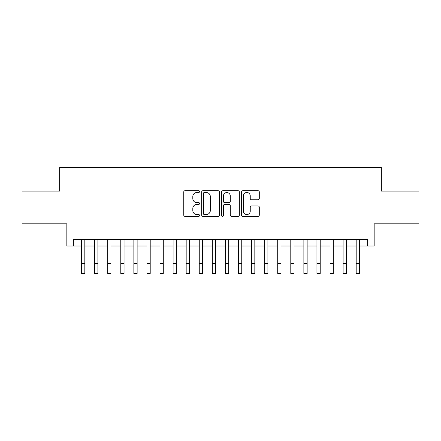 <?xml version="1.0" encoding="UTF-8"?>
<svg xmlns="http://www.w3.org/2000/svg" width="441" height="441" viewBox="0 0 441 441"><rect width="100%" height="100%" fill="white"/><g stroke="black" fill="none" stroke-linecap="round" stroke-linejoin="round"><path stroke-width="0.66" d="M199.575 191.592A0.899 0.899 0 0 0 198.676 190.694L185.038 190.694A1.284 1.284 0 0 0 183.754 191.978L183.754 215.087A1.284 1.284 0 0 0 185.038 216.371L198.676 216.371A0.899 0.899 0 0 0 199.575 215.473A0.899 0.899 0 0 0 198.676 214.574L196.912 214.574A4.107 4.107 0 0 1 192.805 210.462L192.805 208.538A4.107 4.107 0 0 1 196.912 204.431L198.676 204.431A0.899 0.899 0 0 0 199.575 203.533A0.899 0.899 0 0 0 198.676 202.634L196.912 202.634A4.107 4.107 0 0 1 192.805 198.527L192.805 196.598A4.107 4.107 0 0 1 196.912 192.491L198.676 192.491A0.899 0.899 0 0 0 199.575 191.592M258.013 199.745A1.284 1.284 0 0 0 259.297 198.461L259.297 191.978A1.284 1.284 0 0 0 258.013 190.694L242.87 190.694A1.284 1.284 0 0 0 241.585 191.978L241.585 215.087A1.284 1.284 0 0 0 242.87 216.371L258.013 216.371A1.284 1.284 0 0 0 259.297 215.087L259.297 207.253A1.284 1.284 0 0 0 258.013 205.969L251.53 205.969A1.284 1.284 0 0 0 250.251 207.253L250.251 211.14A3.434 3.434 0 0 1 246.817 214.574A3.434 3.434 0 0 1 243.382 211.14L243.382 195.925A3.434 3.434 0 0 1 246.817 192.491A3.434 3.434 0 0 1 250.251 195.925L250.251 198.461A1.284 1.284 0 0 0 251.53 199.745L258.013 199.745M73.377 246.034L73.377 239.496L367.623 239.496L367.623 246.034L374.161 246.034L374.161 223.802L418.95 223.802L418.95 191.107L381.355 191.107L381.355 167.569L59.645 167.569L59.645 191.107L22.05 191.107L22.05 223.802L66.839 223.802L66.839 246.034L81.552 246.034M219.375 191.978A1.284 1.284 0 0 0 218.091 190.694L202.948 190.694A1.284 1.284 0 0 0 201.664 191.978L201.664 215.087A1.284 1.284 0 0 0 202.948 216.371L218.091 216.371A1.284 1.284 0 0 0 219.375 215.087L219.375 191.978M222.909 190.694L238.052 190.694A1.284 1.284 0 0 1 239.336 191.978L239.336 215.087A1.284 1.284 0 0 1 238.052 216.371L231.569 216.371A1.284 1.284 0 0 1 230.29 215.087L230.29 205.715A1.284 1.284 0 0 0 229.006 204.431L224.706 204.431A1.284 1.284 0 0 0 223.422 205.715L223.422 215.473A0.899 0.899 0 0 1 222.523 216.371A0.899 0.899 0 0 1 221.625 215.473L221.625 191.978A1.284 1.284 0 0 1 222.909 190.694M84.821 246.034L94.628 246.034M97.896 246.034L107.709 246.034M110.978 246.034L120.784 246.034M124.053 246.034L133.86 246.034M137.129 246.034L146.941 246.034M150.21 246.034L160.017 246.034M163.286 246.034L173.093 246.034M176.361 246.034L186.174 246.034M189.443 246.034L199.249 246.034M202.518 246.034L212.325 246.034M215.594 246.034L225.406 246.034M228.675 246.034L238.482 246.034M241.751 246.034L251.557 246.034M254.826 246.034L264.639 246.034M267.908 246.034L277.714 246.034M280.983 246.034L290.79 246.034M294.059 246.034L303.871 246.034M307.14 246.034L316.947 246.034M320.216 246.034L330.022 246.034M333.291 246.034L343.104 246.034M346.372 246.034L356.179 246.034M359.448 246.034L367.623 246.034M204.359 192.491A0.899 0.899 0 0 0 203.461 193.39L203.461 213.676A0.899 0.899 0 0 0 204.359 214.574L206.217 214.574A4.107 4.107 0 0 0 210.329 210.462L210.329 196.598A4.107 4.107 0 0 0 206.217 192.491L204.359 192.491M230.29 195.991A3.434 3.434 0 0 0 226.856 192.557A3.434 3.434 0 0 0 223.422 195.991L223.422 201.35A1.284 1.284 0 0 0 224.706 202.634L229.006 202.634A1.284 1.284 0 0 0 230.29 201.35L230.29 195.991M81.552 263.624L84.821 263.624L84.821 273.431L81.552 273.431L81.552 239.496M84.821 263.624L84.821 239.496M94.628 263.624L97.896 263.624L97.896 273.431L94.628 273.431L94.628 239.496M97.896 263.624L97.896 239.496M107.709 263.624L110.978 263.624L110.978 273.431L107.709 273.431L107.709 239.496M110.978 263.624L110.978 239.496M120.784 263.624L124.053 263.624L124.053 273.431L120.784 273.431L120.784 239.496M124.053 263.624L124.053 239.496M133.86 263.624L137.129 263.624L137.129 273.431L133.86 273.431L133.86 239.496M137.129 263.624L137.129 239.496M146.941 263.624L150.21 263.624L150.21 273.431L146.941 273.431L146.941 239.496M150.21 263.624L150.21 239.496M160.017 263.624L163.286 263.624L163.286 273.431L160.017 273.431L160.017 239.496M163.286 263.624L163.286 239.496M173.093 263.624L176.361 263.624L176.361 273.431L173.093 273.431L173.093 239.496M176.361 263.624L176.361 239.496M186.174 263.624L189.443 263.624L189.443 273.431L186.174 273.431L186.174 239.496M189.443 263.624L189.443 239.496M199.249 263.624L202.518 263.624L202.518 273.431L199.249 273.431L199.249 239.496M202.518 263.624L202.518 239.496M212.325 263.624L215.594 263.624L215.594 273.431L212.325 273.431L212.325 239.496M215.594 263.624L215.594 239.496M225.406 263.624L228.675 263.624L228.675 273.431L225.406 273.431L225.406 239.496M228.675 263.624L228.675 239.496M238.482 263.624L241.751 263.624L241.751 273.431L238.482 273.431L238.482 239.496M241.751 263.624L241.751 239.496M251.557 263.624L254.826 263.624L254.826 273.431L251.557 273.431L251.557 239.496M254.826 263.624L254.826 239.496M264.639 263.624L267.908 263.624L267.908 273.431L264.639 273.431L264.639 239.496M267.908 263.624L267.908 239.496M277.714 263.624L280.983 263.624L280.983 273.431L277.714 273.431L277.714 239.496M280.983 263.624L280.983 239.496M290.79 263.624L294.059 263.624L294.059 273.431L290.79 273.431L290.79 239.496M294.059 263.624L294.059 239.496M303.871 263.624L307.14 263.624L307.14 273.431L303.871 273.431L303.871 239.496M307.14 263.624L307.14 239.496M316.947 263.624L320.216 263.624L320.216 273.431L316.947 273.431L316.947 239.496M320.216 263.624L320.216 239.496M330.022 263.624L333.291 263.624L333.291 273.431L330.022 273.431L330.022 239.496M333.291 263.624L333.291 239.496M343.104 263.624L346.372 263.624L346.372 273.431L343.104 273.431L343.104 239.496M346.372 263.624L346.372 239.496M356.179 263.624L359.448 263.624L359.448 273.431L356.179 273.431L356.179 239.496M359.448 263.624L359.448 239.496"/></g></svg>
